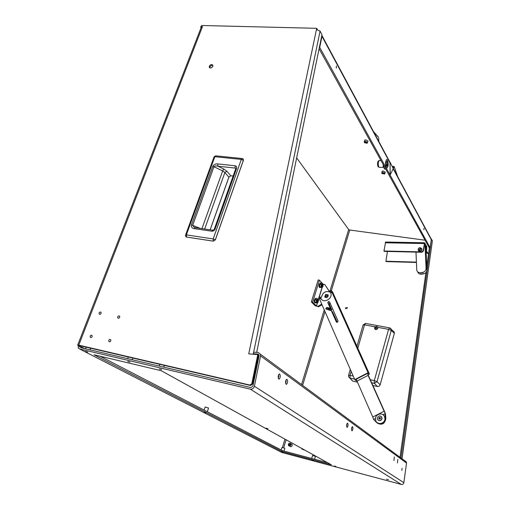 <?xml version="1.0" encoding="UTF-8"?>
<svg xmlns="http://www.w3.org/2000/svg" width="510" height="510" viewBox="0 0 510 510"><rect width="100%" height="100%" fill="white"/><g stroke="black" fill="none" stroke-linecap="round" stroke-linejoin="round"><path stroke-width="0.76" d="M345.895 308.799L345.85 308.18L347.265 307.555M345.563 307.861L347.284 307.613L347.304 308.174L345.582 308.423L345.563 307.861M388.531 479.763L386.497 479.196L388.531 479.763M402.084 468.256L401.854 470.43L402.084 468.256M110.797 340.827L110.759 339.8C110.071 339.144 109.414 339.335 108.789 340.374L108.828 341.407C109.516 342.063 110.173 341.866 110.797 340.827M119.691 317.277L119.665 316.302C118.983 315.626 118.326 315.811 117.689 316.857L117.708 317.832C118.39 318.508 119.047 318.316 119.691 317.277M101.082 313.376L101.056 312.394C100.393 311.757 99.75 311.948 99.131 312.968L99.157 313.956C99.82 314.587 100.464 314.396 101.082 313.376M92.138 336.619L92.1 335.58C91.43 334.962 90.793 335.159 90.181 336.173L90.219 337.218C90.895 337.83 91.532 337.633 92.138 336.619M288.928 444.401L290.247 444.063L290.349 444.771L289.03 445.109L288.928 444.401M303.59 449.444L301.92 449.049L301.678 448.386M304.814 450.12L302.914 449.603M290.949 444.93C290.286 446.167 289.476 446.377 288.52 445.555L288.328 444.242C288.991 443.005 289.801 442.795 290.764 443.623L290.949 444.93M291.076 443.796L292.02 444.312L292.204 445.612C291.541 446.843 290.738 447.053 289.782 446.237L289.463 446.072M336.409 66.013L336.281 68.111L336.409 66.013M424.014 228.225L423.899 229.755L424.014 228.225M329.913 68.308L330.544 69.449M419.322 229.793L419.647 230.386M335.994 466.497L334.445 466.07L335.994 466.497M313.459 460.479L311.941 460.052L313.459 460.479M282.833 452.293L281.361 451.879L282.833 452.293M205.957 412.807L204.21 412.316L205.957 412.807M267.948 428.668L266.105 428.164L267.948 428.668M161.587 369.54L159.298 368.921L161.587 369.54M129.986 362.068L127.761 361.462L129.986 362.068M87.752 352.091L85.603 351.498L87.752 352.091M284.829 448.271L282.011 447.404L281.22 449.992M315.435 456.367L312.553 455.494L311.68 458.484L283.974 451.095L284.841 448.239M208.539 408.051L205.141 406.974L204.102 410.072M364.669 140.48L365.823 139.836L368.01 141.111L367.844 141.455M382.175 171.526L383.284 170.965L385.178 172.393M386.274 167.586C385.279 164.316 385.401 161.651 386.631 159.585L387.511 160.076C388.55 164.175 388.295 166.846 386.733 168.09L386.274 167.586M212.817 66.364L212.899 65.395C211.828 64.081 210.643 64.349 209.323 66.198L209.247 67.173C210.318 68.48 211.503 68.212 212.817 66.364M212.919 65.49C211.675 65.165 210.681 65.675 209.948 67.014L209.852 67.9M279.703 374.066L279.34 373.977C278.02 375.379 277.822 377.062 278.74 379.019L279.104 379.108C280.417 377.7 280.621 376.023 279.703 374.066M287.047 379.376L286.703 379.287C285.428 380.677 285.237 382.322 286.116 384.234L286.461 384.317C287.729 382.933 287.927 381.289 287.047 379.376M394.338 456.941L393.956 460.485L394.338 456.941M397.819 459.465L397.449 462.959L397.819 459.465M352.55 426.73L352.359 426.685C351.466 427.884 351.313 429.248 351.9 430.784L352.085 430.822C352.977 429.63 353.13 428.266 352.55 426.73M347.661 423.198L347.463 423.153C346.545 424.365 346.386 425.748 346.991 427.31L347.189 427.354C348.107 426.15 348.266 424.76 347.661 423.198M77.724 345.002L201.144 27.553L202.47 26.641L78.763 345.149L249.823 385.044L251.793 383.781L257.786 354.584L248.727 353.876L316.691 28.311L317.347 29.535M79.133 345.538L250.518 385.483L252.533 384.03L258.455 355.075L257.786 354.584M254.26 354.31L253.47 353.736L257.92 354.08L259.01 354.877M260.572 355.897L254.388 386.248L403.837 482.658L406.521 463.061L260.572 355.897L260.495 354.278L258.245 352.493L253.801 352.155L253.47 353.736M257.92 354.08L259.042 354.966L259.08 355.782L252.883 386.108L250.869 387.568L80.382 347.584M278.332 378.382L278.683 374.576M285.708 383.565L286.046 379.912M351.53 429.681L351.728 427.699M346.615 426.258L346.832 424.116M94.038 354.775L282.432 451.726L331.322 464.782L161.268 370.719L94.038 354.775M281.826 452.472L401.306 484.436L250.353 389.168L79.445 348.91L281.24 452.172M100.043 356.203L282.719 450.77L327.605 462.729M331.392 290.566L349.758 230.029L348.668 229.538L296.661 157.896M316.691 28.311L201.781 25.5L200.685 27.068L201.067 27.75M79.101 345.627L79.426 347.093M84.838 348.63L78.196 345.525L78.317 348.113L79.445 348.91M282.432 451.726L282.719 450.77M250.353 389.168C252.361 389.366 253.706 388.39 254.388 386.248M403.837 482.658C403.486 484.022 402.639 484.615 401.306 484.436M327.573 462.71L314.594 459.249L315.441 456.335M349.758 230.029L425.079 240.204M78.763 345.149L77.654 345.181L78.196 345.525M201.348 26.616L202.47 26.641M319.094 48.769L429.248 247.726L430.172 247.745L319.706 47.392L321.982 36.325L389.812 162.537M319.375 47.417L319.706 47.392M393.197 168.835L431.294 239.719L430.172 247.745M321.88 35.203L321.982 36.325M431.294 239.719L430.861 238.431M200.806 26.756L201.781 25.5M401.982 458.739L432.365 240.918M432.353 240.612L431.186 239.05M431.517 239.056L400.936 457.967M429.382 247.732L426.787 266.277M425.895 272.62L400.018 457.291M316.442 29.51L320.063 31.097L321.988 34.686L256.677 352.372M404.819 460.759L406.4 462.003L406.521 463.061M286.193 381.805L285.6 381.378M278.849 376.558L278.199 376.093M257.894 361.584L257.225 361.106M215.303 239.872L213.429 241.147M242.785 158.731L243.308 159.171L243.372 160.28L215.335 239.783L213.193 238.941L213.308 241.134L186.507 237.042L185.544 235.99L185.551 235.135L186.367 234.88L214.831 156.697L241.313 159.407L213.193 238.941L186.367 234.88L186.571 237.08L186.016 236.857M211.79 231.208L194.297 228.639L195.266 227.651L212.746 230.208L215.15 228.99C214.442 230.545 213.327 231.285 211.79 231.208L212.868 230.22M194.297 228.639C192.142 228.365 191.18 227.154 191.409 225.012L212.721 166.4C213.958 164.481 215.622 163.659 217.725 163.92L235.014 165.763C236.442 166.056 236.959 166.968 236.57 168.498L235.671 168.893L214.353 229.035M235.014 165.763L235.186 168.077L235.888 168.549M217.725 163.92L217.91 166.215L235.186 168.077L235.798 168.587M212.721 166.4L213.951 166.751C214.748 165.877 216.068 165.693 217.91 166.215L223.724 168.995L222.672 170.92L213.951 166.751L192.665 225.382L191.409 225.012M195.049 227.607L194.214 227.281L192.665 225.382L200.283 228.384M230.947 175.778L228.901 177.072L210.126 229.825M204.663 229.022L224.897 172.52L226.861 171.194L223.724 168.995M228.875 177.161L224.897 172.52L222.672 170.92L201.947 228.627M374.64 327.707L375.181 326.846C376.348 326.145 377.221 326.311 377.802 327.337L377.827 328.3C376.794 329.913 375.736 330.027 374.652 328.65L374.64 327.707M371.675 382.793L374.327 383.367L377.037 381.658L391.253 330.423L391.157 329.033L390.297 328.134M351.161 371.382L350.007 375.392L348.54 375.424L348.617 376.769L352.761 381.129L357.472 382.156M372.893 385.515L377.464 386.51C378.758 386.644 379.657 386.083 380.148 384.814L394.345 333.387L391.253 330.423L388.594 329.339L377.802 327.337M352.761 381.129L351.333 379.803M393.248 331.054L394.249 332.023L394.345 333.387M377.744 327.197C376.922 326.266 376.017 326.272 375.035 327.222L374.761 328.733L375.207 329.377M375.57 327.643L376.17 328.096M376.08 327.751L376.718 327.171L376.329 327.892L376.979 328.402L376.125 328.128L375.698 328.778L375.985 327.93M376.941 328.453L376.361 327.949M326.872 297.63L325.469 296.928L325.444 296.023C326.292 294.672 327.178 294.531 328.102 295.596L328.147 296.438M328.077 295.532L325.916 296.527L325.973 297.496M317.52 302.64L316.5 305.974L318.597 306.752L315.142 305.726L311.355 301.914L318.151 279.964L319.426 280.175L323.066 284.172L324.787 284.491L329.702 291.86M311.355 301.914L312.636 302.143L319.426 280.175M316.5 305.974L317.373 302.691M312.636 302.143L316.378 305.923M322.014 304.731L318.597 306.752M318.112 306.261L321.74 304.113M329.511 291.771L324.787 284.491M317.673 299.077L317.539 299.045C316.519 299.867 316.257 301.034 316.748 302.551L317.035 302.672M318.03 299.784L317.615 302.124M316.2 302.207L316.429 301.225L316.704 302.596L314.963 301.99L315.722 302.755L316.952 302.978M316.366 300.052L316.952 299.44L316.442 301.091L316.366 300.052L315.129 299.835L314.899 300.817L315.327 299.313M317.284 298.681L317.787 299.07L317.01 299.351L317.284 298.681L316.053 298.465L315.129 299.835M314.919 301.665L314.963 301.99M322.371 283.751L322.237 283.719C321.243 284.523 320.988 285.683 321.472 287.206L321.772 287.334M322.728 284.452L322.333 286.786M322.001 283.356L322.498 283.758L321.733 284.006L322.001 283.356L320.771 283.152L319.636 285.466L320.044 284M321.969 287.366L321.67 287.646L321.644 287.232C321.16 285.715 321.415 284.554 322.409 283.751L322.671 283.879M321.67 284.095L321.172 285.727L321.096 284.695L321.733 284.006M319.655 286.371L319.623 285.606L319.942 287.034L321.67 287.646M321.16 285.868L321.427 287.245L320.93 286.843L321.172 285.727M319.866 284.491L321.096 284.695M319.7 286.639L320.93 286.843M323.289 284.797L322.734 286.601L323.289 284.797M322.957 286.652L322.492 286.76L322.989 284.497L323.263 284.758M318.578 300.129L318.023 301.952L318.578 300.129M318.24 301.99L317.775 302.105L318.425 299.88M383.443 415L384.795 416.88L385.088 419.118C383.692 423.434 381.072 424.626 377.234 422.688M384.948 418.997C384.68 423.867 377.406 425.314 375.825 420.839L375.494 418.474C375.787 413.572 383.144 412.176 384.655 416.759L384.948 418.997M378.171 420.195C380.052 421.158 381.34 420.578 382.035 418.455L381.219 416.421M377.323 418.136L377.483 419.277C379.287 421.279 380.785 420.986 381.958 418.391L381.811 417.276C380.014 415.242 378.516 415.529 377.323 418.136M379.548 419.15L380.339 418.748L380.434 417.862L379.733 417.371L378.936 417.779L378.847 418.665L379.548 419.15M380.428 417.9L379.268 418.053L379.179 418.895M379.268 418.053L378.936 417.779M380.065 417.645L379.733 417.371M316.047 298.465L314.995 299.829C314.6 301.678 314.798 302.628 315.588 302.666M315.684 302.73L315.269 302.914C314.53 302.615 314.37 301.55 314.791 299.721L315.951 298.21L316.41 298.528M315.792 298.178L314.485 299.67C314.064 301.493 314.224 302.558 314.963 302.863L315.123 302.889M320.758 283.158L319.732 284.484C319.337 286.327 319.534 287.283 320.312 287.347M320.407 287.417L319.999 287.589C319.266 287.277 319.107 286.206 319.528 284.376L320.656 282.903L321.096 283.203M320.484 282.878L319.222 284.325C318.801 286.155 318.96 287.226 319.7 287.538L319.866 287.57M325.75 308.703L326.942 307.396L327.261 307.728L326.075 309.041L331.615 310.909L336.613 322.199M327.337 309.442L328.446 308.958L331.812 309.914L328.446 308.958M326.923 309.328L328.128 308.626M327.171 297.496L324.762 296.794L325.775 294.346L328.191 295.054L327.171 297.496M328.045 294.78L326.088 294.684L325.227 297.406M326.942 307.396L330.321 308.352L327.873 302.819C328.006 301.531 328.567 301.238 329.556 301.945L337.99 320.956C337.849 322.269 337.282 322.562 336.281 321.835L331.302 310.577M330.321 308.352L328.191 303.15C328.128 302.169 328.58 301.761 329.549 301.926M329.913 302.755L329.052 304.068L331.5 309.589M330.072 303.112L329.371 304.4L331.812 309.914M356.783 380.575L356.197 380.874L354.756 379.593L319.515 299.026L320.771 298.356C323.327 303.941 333.157 298.688 330.735 293.014L331.997 292.338L332.303 292.683L331.322 290.49L330.493 290.936L331.29 292.714M331.322 290.49L332.482 291.777L369.425 374.047L368.067 374.748M330.996 292.071L330.48 292.345C325.916 290.464 322.906 292.077 321.453 297.183L320.586 297.649L319.706 296.724L318.877 297.171L319.662 298.949M337.123 322.294L332.482 311.801L337.276 322.263M354.756 379.593L368.048 372.727L331.997 292.338M321.007 298.605L320.586 297.649M356.484 379.893L355.942 379.408L367.449 373.467L368.252 374.225L367.914 374.404M327.261 307.728L330.633 308.684M320.771 298.356L321.657 299.536M320.49 298.509L319.706 296.724M368.048 372.727L369.425 374.047M331.653 310.985L336.983 322.301M368.086 375.385L384.132 411.219L372.753 417.001L356.209 379.274L357.013 381.104L368.086 375.385L368.551 375.832L367.525 373.537L384.578 411.615L385.515 414.088L385.828 418.614C384.789 423.886 381.971 425.404 377.368 423.16M336.676 322.231L331.71 311.004M328.3 308.091L330.729 308.779L330.015 307.173L331.232 309.309L328.803 308.62L328.383 308.046M330.729 308.779L331.232 309.309M384.132 411.219L385.515 414.088M383.08 414.713L385.069 413.699L385.381 418.232C384.24 423.644 381.359 425.104 376.731 422.611L373.658 419.488L375.487 418.563M372.753 417.001L373.658 419.488M387.594 164.685L387.243 161.676L386.861 161.358L386.293 162.307L386.025 161.81L386.535 165.98L386.918 166.292L387.485 165.336L386.943 165.348L387.052 164.698L387.594 164.685L387.861 165.176L387.753 165.826L387.485 165.336M387.523 159.993L386.586 159.515C385.362 161.689 385.254 164.405 386.261 167.669L386.688 168.166C388.314 166.999 388.594 164.271 387.523 159.993M378.496 160.835L378.465 160.835C377.406 162.078 377.272 164.041 378.044 166.725L378.86 167.114M379.249 160.535L379.217 160.535C378.069 161.887 377.916 164.029 378.758 166.961L379.306 167.395L383.622 167.318M383.169 164.507L383.188 166.534L384.591 169.059L385.681 169.04M383.188 166.534L384.285 166.521M386.293 162.307L385.942 162.314M387.294 165.342L387.052 164.698M387.319 165.183L387.861 165.176M381.818 173.119L381.754 172.928C382.481 172.252 383.482 172.418 384.757 173.419L384.629 173.916M364.287 142.188L364.21 141.958C364.962 141.181 366.027 141.346 367.391 142.456L367.225 143.068M381.945 173.559C382.296 172.826 383.106 172.909 384.381 173.808L381.945 173.559M364.42 142.653C364.752 141.799 365.613 141.876 366.99 142.87L366.996 143.259L364.42 142.653M382.455 173.61L383.902 173.846L382.455 173.61M366.454 142.825L364.918 142.59L366.454 142.825M393.267 168.338L394.249 166.853L397.621 176.517M378.694 138.14L378.771 141.391L378.694 138.14M393.892 166.407L393.975 166.789M392.407 166.432L393.688 166.56L393.133 167.784M418.34 250.391C419.73 251.902 420.948 251.679 422 249.702L421.662 248.478M385.643 242.027L383.947 251.003L421.668 251.883L423.243 250.608L423.459 250.99L424.556 243.723L426.698 247.509L426.819 246.655L424.569 242.773L423.243 250.608M426.201 253.623L426.328 252.724M426.385 252.303L426.736 247.968L426.143 252.138L427.501 253.056M416.389 262.102L385.898 261.241L386.147 261.604L416.402 262.465M425.939 247.949L426.736 247.968M385.898 261.241L387.447 251.455M425.92 247.497L426.698 247.509M423.459 250.99L421.891 252.265L421.668 251.883M383.947 251.003L384.202 251.379L421.891 252.265M424.167 246.037L425.053 245.916L426.079 268.451L426.953 269.924C426.819 272.072 425.62 273.405 423.357 273.915L421.483 274.163C419.571 274.291 418.315 273.526 417.715 271.881M426.953 269.924L425.92 247.458L425.053 245.916M423.357 273.915L422.471 272.461L420.591 272.71L421.483 274.163M420.591 272.71C418.589 272.831 417.314 272.015 416.766 270.255L415.981 252.125M422.471 272.461C424.747 271.951 425.946 270.612 426.079 268.451M420.093 248.459L420.928 249.109L419.832 250.289L419.003 249.645L420.093 248.459M419.711 251.118L418.136 249.887C418.092 248.568 418.78 247.815 420.214 247.637L421.802 248.874C421.834 250.193 421.139 250.939 419.711 251.118M393.248 168.638L390.073 162.161L390.175 174.924L393.248 168.638M390.022 162.193L390.118 174.898M251.844 383.584L252.533 384.03M282.438 447.423L284.956 439.135M301.537 384.585L324.252 309.857M329.721 291.867L348.668 229.538M283.681 447.767L286.104 439.773M302.615 385.375L325.01 311.584M249.823 385.044L250.518 385.483M253.221 354.227L320.063 31.097M243.359 160.382L241.313 159.407L242.441 158.648M186.609 237.073L213.352 241.166M215.775 155.85L213.99 157.093L185.627 234.912M236.57 168.498L215.15 228.99M233.147 176.02L230.845 175.765L226.861 171.194M375.181 326.846L364.542 324.87L357.829 348.222M354.533 379.083L350.064 378.114L350.007 375.392L353.22 376.08M370.311 379.752L374.308 380.613L388.594 329.339L389.646 327.873M377.464 386.51L374.327 383.367L374.308 380.613L377.037 381.658L380.148 384.814M365.644 323.436L364.542 324.87L363.063 325.048L356.949 346.258M317.551 302.118L317.87 302.169M318.323 299.599L318.992 297.426M319.107 297.043L322.084 287.353M322.231 287.308L319.266 296.96M319.069 297.604L318.393 299.803M318.004 302.175L316.92 302.583C316.429 301.066 316.691 299.899 317.704 299.07L317.966 299.191M318.336 299.835L318.202 299.606C317.284 299.842 317.01 300.741 317.373 302.29L317.915 302.181M323.034 284.497L322.906 284.287C322.008 284.491 321.74 285.37 322.09 286.945L322.639 286.837M336.281 321.835L336.594 322.154M385.381 418.232L385.828 418.614M373.702 131.956L378.503 137.298M378.382 137.062L373.683 131.835M385.26 242.779L424.25 243.538M428.183 253.355L427.884 253.572L426.736 252.01M208.558 407.987L207.309 411.729M90.64 348.177L90.002 349.841M132.836 358.026L132.211 359.735M164.411 365.389L163.786 367.143M322.008 35.649L389.927 162.18M393.267 168.408L431.281 239.222M402.039 458.783L432.397 240.726M260.495 354.278L406.4 462.003M209.763 67.849L209.247 67.173M159.796 364.312L159.171 366.059M128.284 356.962L127.653 358.67M86.158 347.131L85.521 348.789M290.764 443.623L292.02 444.312M289.03 445.109L289.54 445.389M90.907 337.588L90.219 337.218M99.807 314.338L99.157 313.956M118.396 318.253L117.708 317.832M109.554 341.808L108.828 341.407M345.582 308.423L345.869 308.741M214.079 156.812L215.679 155.843L242.135 158.534L243.308 159.171L243.41 160.331L215.379 239.834L213.371 241.173M233.14 176.046L230.902 175.791L228.926 177.11L210.165 229.831M350.287 369.374L348.572 375.315M394.249 332.023L389.532 327.853L365.523 323.416L363.101 324.915M325.947 297.432L325.469 296.928M318.406 299.867L317.539 299.045M322.237 283.719L323.104 284.529M321.906 287.359L322.722 286.83M322.989 284.497L322.664 284.44M322.594 286.83L322.269 286.773M318.285 299.829L317.959 299.772M325.074 297.132L324.762 296.794M378.465 160.835L378.809 160.828M379.217 160.535L380.951 160.497M381.818 172.724L382.29 171.124M364.293 141.71L364.809 140.02M397.653 176.575L394.255 166.808L392.305 166.241M384.82 173.604L385.292 171.998M367.468 142.685L367.984 140.996M384.381 174.127L384.757 173.802M366.996 143.259L367.398 142.927M385.617 242.027L424.569 242.773M427.042 251.793L428.247 253.712L426.156 252.603M418.818 251.054L418.614 250.71M422 249.224L421.802 248.874M419.003 249.645L419.252 250.072"/></g></svg>

